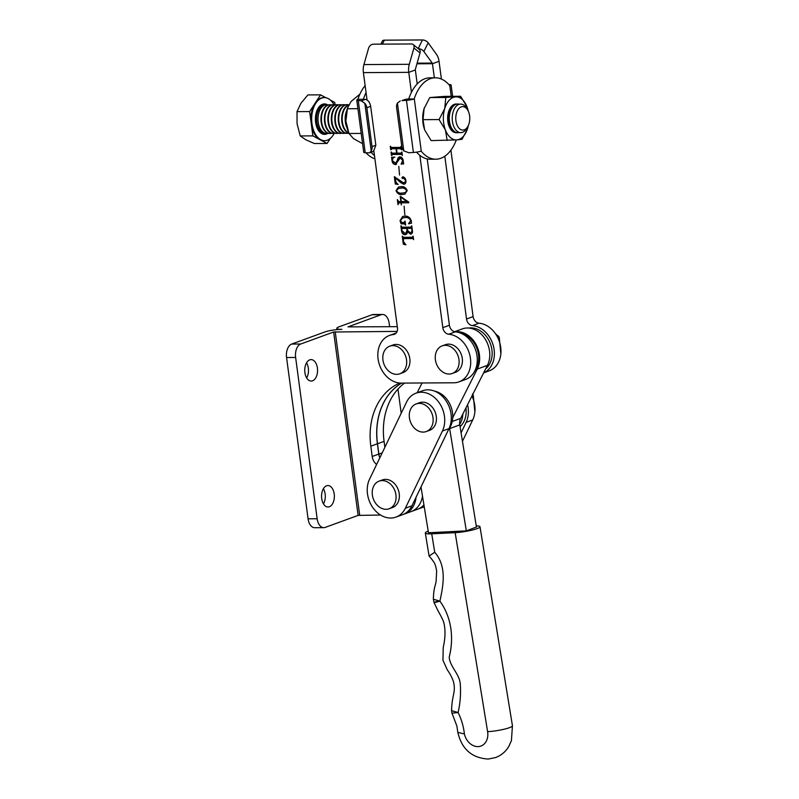 <?xml version="1.0" encoding="UTF-8"?>
<svg xmlns="http://www.w3.org/2000/svg" width="799" height="799" viewBox="0 0 799 799"><rect width="100%" height="100%" fill="white"/><g stroke="black" fill="none" stroke-linecap="round" stroke-linejoin="round"><path stroke-width="1.2" d="M397.293 326.671L348.014 326.871L381.143 314.716A11.306 6.742 89.7 0 1 382.551 314.466A11.306 6.742 89.7 0 1 389.193 323.365L389.642 326.721M397.113 331.405L333.652 332.004L358.122 515.395L325.203 527.4A11.306 6.742 -90.3 0 1 323.795 527.66L314.726 527.72A11.306 6.742 -90.3 0 1 308.074 518.811L286.561 357.513A11.306 6.742 -90.3 0 1 291.665 344.069L324.584 332.064A12.434 2.087 -7.6 0 1 341.802 329.358L341.892 329.358A12.434 2.087 -7.6 0 1 336.808 328.369A12.434 2.087 -7.6 0 1 339.156 326.781L372.064 314.776L381.143 314.716M384.868 447.3L384.079 441.368A67.835 53.233 70 0 1 404.594 383.081M403.525 514.316A24.869 19.516 -110 0 0 404.524 513.987L411.105 511.58A24.869 19.516 -110 0 0 422.491 496.129A24.869 19.516 -110 0 1 411.105 511.58L417.687 509.183A24.869 19.516 -110 0 0 423.939 504.978M379.895 457.657A10.177 7.99 70 0 1 378.876 454.082L377.498 443.765A67.835 53.233 70 0 1 401.587 383.091M382.551 314.466L373.473 314.516A11.306 6.742 89.7 0 0 372.064 314.776M401.198 413.293L397.962 389.083M321.707 498.556A10.737 6.412 -90.3 0 1 327.9 485.542A10.737 6.412 -90.3 0 1 334.212 494.002A10.737 6.412 -90.3 0 1 328.019 507.015A10.737 6.412 -90.3 0 1 321.707 498.556M323.375 488.718A10.737 6.412 -90.3 0 1 325.143 494.052A10.737 6.412 -90.3 0 1 323.465 503.889M304.898 372.614A10.737 6.412 -90.3 0 1 311.091 359.6A10.737 6.412 -90.3 0 1 317.403 368.059A10.737 6.412 -90.3 0 1 311.22 381.073A10.737 6.412 -90.3 0 1 304.898 372.614M306.576 362.776A10.737 6.412 -90.3 0 1 308.334 368.109A10.737 6.412 -90.3 0 1 306.666 377.947M358.122 515.395L380.564 515.035M379.845 457.757A10.177 7.99 70 0 1 378.776 454.082L377.408 443.775A67.835 53.233 70 0 1 401.517 383.101M404.524 513.987A24.869 19.516 -110 0 0 416.079 497.198M376.619 464.489A10.177 7.99 70 0 1 372.194 456.479L370.826 446.182A67.835 53.233 70 0 1 399.75 383.041M323.795 527.66A11.306 6.742 -90.3 0 1 317.153 518.761L295.63 357.463A11.306 6.742 -90.3 0 1 300.734 344.009L333.652 332.004M459.715 424.359A22.612 17.748 -110 0 0 462.861 414.002M460.064 426.596A22.612 17.748 -110 0 0 465.947 407.899M461.083 432.858L466.117 422.371A24.869 19.516 -110 0 0 467.575 404.664M418.666 508.793A24.869 19.516 -110 0 0 419.665 508.464A24.869 19.516 -110 0 0 424.099 505.957M462.461 441.308L472.698 419.974A24.869 19.516 -110 0 0 471.949 396.014M451.535 710.631L458.087 712.518L451.984 713.177L456.878 726.051L457.827 732.373L464.399 733.981A14.702 11.536 -110 0 0 478.231 746.606A14.702 11.536 -110 0 0 487.61 731.664L455.16 532.663L431.73 533.832L434.736 552.269C447.25 566.751 443.105 586.037 439.909 601.158C452.184 618.196 453.772 639.22 449.208 657.108C449.847 666.736 459.695 674.016 460.294 684.324C460.953 694.061 460.224 703.46 458.087 712.518C461.482 719.37 463.59 726.521 464.399 733.981M421.003 486.961L428.464 532.753L466.326 530.866L476.444 527.04M428.204 531.145A15.83 2.317 -9.3 0 0 425.318 533.023A15.83 2.317 -9.3 0 0 431.73 533.832M455.16 532.663A15.83 2.317 -9.3 0 0 476.993 528.668A15.83 2.317 -9.3 0 0 479.999 526.751A15.83 2.317 -9.3 0 0 476.254 525.882M437.193 601.277C432.309 603.115 433.208 603.075 439.909 601.158L433.368 599.2C433.687 586.975 435.675 585.577 436.124 580.943L436.663 570.935C435.275 564.643 435.785 563.794 429.103 556.034L434.736 552.269M455.23 331.835A23.74 18.637 70 0 1 456.569 331.705A23.74 18.637 70 0 1 475.914 344.229A23.74 18.637 70 0 1 477.283 369.058L452.723 417.697M454.581 331.715L462.351 328.878A23.74 18.637 70 0 1 466.706 328.009A23.74 18.637 70 0 1 486.052 340.534A23.74 18.637 70 0 1 487.42 365.363L460.643 418.396A10.177 7.99 -110 0 0 459.785 424.878L476.464 527.16M449.577 428.064A10.177 7.99 -110 0 0 449.647 428.584L466.326 530.866M417.148 392.748L422.082 382.981M391.74 507.315A14.702 11.536 -110 0 0 394.267 489.278A14.702 11.536 -110 0 0 379.116 481.138A14.702 11.536 -110 0 0 376.559 482.566A14.702 11.536 -110 0 0 374.042 500.603A14.702 11.536 -110 0 0 389.193 508.753A14.702 11.536 -110 0 0 391.74 507.315M389.193 508.753L392.479 507.545A14.702 11.536 -110 0 0 395.036 506.117A14.702 11.536 -110 0 0 397.552 488.079A14.702 11.536 -110 0 0 382.411 479.929L379.116 481.138M483.625 372.873L489.278 370.806A24.869 19.516 -110 0 0 500.294 344.908A24.869 19.516 -110 0 0 479.02 323.196A6.782 5.323 70 0 1 473.108 316.614L450.896 150.202M441.408 79.061L439.041 61.303A12.434 7.421 -90.3 0 0 436.504 54.382L428.164 42.816A4.524 2.327 -153.8 0 0 422.451 39.95L384.339 40.17A4.524 2.327 -153.8 0 0 382.371 41.069L380.853 44.145M483.655 372.823A24.869 19.516 -110 0 0 493.572 346.676A24.869 19.516 -110 0 0 472.439 325.602A6.782 5.323 70 0 1 466.526 319.021L444.803 156.224M434.336 77.803L432.459 63.71L439.041 61.303M417.108 63.161L432.229 63.081L423.879 51.516A4.524 2.327 -153.8 0 0 418.257 48.639M432.229 63.081A1.129 0.679 -90.3 0 1 432.459 63.71L416.928 63.8M423.13 432.099A14.702 11.536 -110 0 0 426.247 431.55A14.702 11.536 -110 0 0 432.629 415.71A14.702 11.536 -110 0 0 419.295 403.375A14.702 11.536 -110 0 0 416.179 403.934A14.702 11.536 -110 0 0 409.787 419.775A14.702 11.536 -110 0 0 423.13 432.099M426.247 431.55L429.542 430.351A14.702 11.536 -110 0 0 435.924 414.511A14.702 11.536 -110 0 0 422.591 402.177A14.702 11.536 -110 0 0 419.465 402.736L416.179 403.934M472.579 394.756L473.288 395.455L474.766 410.846M396.664 374.351A14.702 11.536 -110 0 0 399.78 373.802A14.702 11.536 -110 0 0 406.172 357.962A14.702 11.536 -110 0 0 392.828 345.627A14.702 11.536 -110 0 0 389.712 346.187A14.702 11.536 -110 0 0 383.32 362.027A14.702 11.536 -110 0 0 396.664 374.351M399.78 373.802L403.076 372.604A14.702 11.536 -110 0 0 409.458 356.763A14.702 11.536 -110 0 0 396.124 344.429A14.702 11.536 -110 0 0 392.998 344.988L389.712 346.187M449.108 374.052A14.702 11.536 -110 0 0 452.224 373.493A14.702 11.536 -110 0 0 458.606 357.662A14.702 11.536 -110 0 0 445.273 345.328A14.702 11.536 -110 0 0 442.147 345.877A14.702 11.536 -110 0 0 435.765 361.717A14.702 11.536 -110 0 0 449.108 374.052M452.224 373.493L455.51 372.294A14.702 11.536 -110 0 0 461.902 356.454A14.702 11.536 -110 0 0 448.559 344.129A14.702 11.536 -110 0 0 445.442 344.679L442.147 345.877M495.31 333.493L499.265 337.398L500.733 352.788M497.467 337.038L498.326 336.729M468.813 328.039A22.612 17.748 70 0 1 490.027 342.801A22.612 17.748 70 0 1 485.642 368.878M474.556 371.395A22.612 17.748 -110 0 0 477.023 348.803A22.612 17.748 -110 0 0 460.584 333.103M448.639 429.373A22.612 17.748 -110 0 0 451.026 406.801A22.612 17.748 -110 0 0 434.616 391.16M401.517 230.731L400.878 225.887L402.007 227.176L410.976 227.126L411.765 225.827L412.374 230.402C412.783 232.669 412.114 233.917 410.376 234.127L407.55 231.69C407.38 233.628 406.471 234.636 404.843 234.716C402.936 234.437 401.827 233.108 401.517 230.731L401.288 225.887M410.976 227.126L411.725 225.827M411.245 233.987L410.376 234.127L407.55 231.69M405.802 234.556L405.243 234.566C403.335 234.297 402.227 232.968 401.917 230.591M404.843 214.811L404.104 206.152M402.177 194.557C399.37 194.896 397.323 193.598 396.024 190.671L398.461 187.046L401.118 186.636C403.924 186.337 405.952 187.655 407.21 190.601L404.813 194.147L402.566 194.417C399.77 194.746 397.712 193.458 396.414 190.522L396.024 190.671M399.54 175.041L398.801 166.382M401.268 154.397L392.299 154.447L391.49 155.555L391.021 152.06L392.119 153.158L396.614 153.128L396.024 148.714L391.53 148.734L390.731 149.842L390.262 146.347L391.37 147.445L400.339 147.396L401.148 146.287L401.617 149.783L400.509 148.684L396.474 148.704L397.063 153.128L401.098 153.108L401.907 151.99L402.376 155.495L401.667 154.247L392.699 154.297L391.89 155.156M396.614 153.128L396.424 148.564L391.919 148.594L391.13 149.453M400.339 147.396L401.108 146.287M401.098 153.108L401.867 151.99M409.298 64.31L363.935 64.569L368.559 48.28A4.524 3.266 128.9 0 1 373.343 44.185L411.445 43.965A4.524 3.266 128.9 0 1 413.133 44.514A4.524 3.266 128.9 0 1 413.922 48.01L409.298 64.31A12.434 7.421 -90.3 0 0 408.758 72.349L411.425 92.334M419.825 155.296L442.826 327.66A6.782 5.323 -110 0 0 448.738 334.242A24.869 19.516 70 0 1 470.022 355.954A24.869 19.516 70 0 1 459.006 381.852A24.869 19.516 70 0 1 453.722 382.791L401.278 383.101A24.869 19.516 70 0 1 378.706 362.227A24.869 19.516 70 0 1 389.512 335.43A24.869 19.516 70 0 1 393.308 334.561A6.782 5.323 -110 0 0 394.346 334.332A6.782 5.323 -110 0 0 397.463 327.93L373.882 151.181M367.041 99.935L363.395 72.619A12.434 7.421 89.7 0 1 363.935 64.569M395.335 163.455L397.363 160.439C397.532 158.302 398.421 157.093 400.009 156.794C401.807 157.123 402.866 158.382 403.205 160.559L403.645 163.865L401.088 164.165L402.736 160.439L400.289 157.902L395.485 164.564C393.567 164.354 392.419 163.096 392.039 160.789L391.57 157.303L394.876 157.103C393.198 157.533 392.399 158.771 392.499 160.839L395.895 163.296M399.12 156.934L400.009 156.794M403.505 163.785L401.488 164.015L403.125 160.299L400.689 157.753L399.979 157.932M396.334 164.414L395.875 164.414C393.967 164.204 392.818 162.946 392.429 160.639L392.039 160.789M403.355 182.761C404.813 182.791 405.493 181.952 405.373 180.234L403.645 177.977L402.596 178.527L401.877 177.807L402.686 176.869C404.444 177.118 405.502 178.337 405.872 180.534C406.182 182.771 405.453 184.01 403.685 184.229L400.439 182.462L395.345 177.648L395.954 182.212L398.072 184.449L395.285 183.99L394.316 176.729L403.355 182.761L404.514 182.522M405.143 178.477L404.034 177.827L402.746 178.497M402.986 178.377L404.034 177.827L402.986 178.377L401.877 177.807L402.686 176.869M404.494 184.09L400.439 182.462M401.478 202.806L398.961 202.836L398.002 204.704L397.313 199.58L398.801 201.588L400.898 201.578L400.209 196.374L408.688 201.997L408.788 202.776L401.448 202.816L401.348 204.924L401.068 202.826L398.891 202.836M404.054 222.551L405.073 221.073L405.612 225.128L404.284 223.84L401.078 223.86L400.019 220.624L402.646 216.479L404.853 216.1C407.8 215.9 409.917 217.358 411.205 220.494L411.555 223.161L408.748 223.82L410.756 220.564C409.378 218.197 407.47 217.208 405.053 217.578L402.406 218.037L400.479 220.694L401.887 222.571L404.504 222.412M412.504 238.541L403.525 238.591L403.395 241.408L405.852 244.844L403.315 244.164L402.247 236.204L403.355 237.303L412.324 237.253L413.133 236.134L413.602 239.64L412.893 238.392L403.924 238.452L403.115 239.3M412.324 237.253L413.093 236.144M389.512 335.43L396.094 333.023A24.869 19.516 70 0 1 396.224 332.983M427.215 158.911L449.408 325.263A6.782 5.323 -110 0 0 455.32 331.845A24.869 19.516 70 0 1 476.603 353.558A24.869 19.516 70 0 1 465.587 379.455L459.006 381.852M363.395 72.619L408.758 72.349L415.34 69.952L417.208 83.915M413.133 44.514L419.225 49.428A4.524 3.266 128.9 0 1 420.014 52.924L415.39 69.223A1.129 0.679 -90.3 0 0 415.34 69.952M392.699 154.297L392.289 155.016L392.699 154.297M391.44 152.05L391.49 155.555M391.919 148.594L391.52 149.303L391.919 148.594M391.12 149.703L390.671 146.347M400.738 147.256L401.138 146.487L400.649 147.286M401.507 149.303L400.509 148.684M400.908 148.544L396.474 148.704M401.498 152.959L401.897 152.19L401.408 152.989M402.277 155.006L401.667 154.247M395.735 163.316L399.33 156.874M400.689 157.753L400.169 157.842M396.514 164.334L395.875 164.414M392.429 160.639L392.159 158.312M392.559 158.162L391.969 157.163M403.745 182.611C405.213 182.641 405.882 181.802 405.772 180.095L405.373 180.234M402.267 177.668L403.086 176.719M404.684 184.01L404.074 184.09M400.838 182.312L395.345 177.648M398.042 184.229L395.285 183.99M395.675 183.85L394.726 176.729M396.414 190.522L398.661 186.976M405.013 194.077L402.566 194.417M405.413 192.539L407.15 190.462C405.752 188.454 403.934 187.625 401.707 187.965L398.461 188.484M401.977 193.088L405.223 192.619L406.761 190.611C405.363 188.604 403.545 187.765 401.318 188.115L398.262 188.554L396.474 190.671C397.882 192.679 399.71 193.488 401.977 193.088M398.272 203.595L397.902 200.879M407.031 201.548L400.689 197.073L401.288 201.578L407.41 201.318L400.629 196.444M408.768 202.636L401.448 202.816M411.505 223.121L408.559 223.37M408.958 223.221L410.756 220.564M411.155 220.414C409.767 218.057 407.87 217.058 405.443 217.428L405.053 217.578M405.443 217.428L402.606 217.967M404.444 222.412L404.684 221.573M405.502 224.579L404.284 223.84M404.684 223.7L401.078 223.86M401.527 223.181L400.868 222.701M401.258 222.561L400.019 220.624M400.419 220.474L402.846 216.409M411.375 226.976L411.775 226.197L411.285 227.016M411.435 233.907L410.766 233.987M405.992 234.477L405.243 234.566M410.546 232.509C411.914 232.439 412.484 231.54 412.254 229.822L411.545 228.264L407.27 228.434L407.52 230.362L410.147 232.659L411.115 232.449M406.062 232.988L407.44 230.042L407.21 228.294L402.566 228.324L401.767 229.153L401.947 230.521L404.793 233.238L405.872 233.068L407.051 230.182L406.811 228.434L402.167 228.464L401.767 229.153M411.545 228.264L407.27 228.434M412.134 228.933L411.155 228.414M412.254 229.822L411.745 229.073M410.147 232.659C411.515 232.579 412.084 231.68 411.865 229.972M403.924 238.452L403.515 239.151L403.924 238.452M405.892 244.604L403.315 244.164M403.705 244.015L402.666 236.204M413.483 239.011L412.893 238.392M433.877 397.023A24.869 19.516 -110 0 0 415.979 393.178A24.869 19.516 -110 0 0 406.581 402.057L369.528 479.26A24.869 19.516 -110 0 0 372.813 507.575A24.869 19.516 -110 0 0 395.964 517.103A24.869 19.516 -110 0 0 405.363 508.224L442.426 431.021A24.869 19.516 -110 0 0 433.877 397.023M395.964 517.103L402.546 514.706A24.869 19.516 -110 0 0 411.944 505.817L449.008 428.614A24.869 19.516 -110 0 0 440.459 394.616A24.869 19.516 -110 0 0 422.561 390.771L415.979 393.178M416.529 152.14A40.699 24.28 89.7 0 0 430.341 159.231L435.785 159.201A40.699 24.28 -90.3 0 1 421.283 151.291L421.133 151.101A6.782 1.139 172.4 0 1 413.403 152.469L408.908 152.759L403.795 150.891L397.423 103.101A6.782 5.323 -110 0 0 396.604 107.565L401.797 146.447A6.782 5.323 -110 0 0 403.795 150.891M456.269 139.945A40.699 24.28 -90.3 0 1 440.858 158.272A40.699 24.28 -90.3 0 1 435.785 159.201M435.315 77.803L429.872 77.833A40.699 24.28 89.7 0 0 408.828 98.706L401.947 100.614L406.451 100.324A6.782 1.139 -7.6 0 0 414.172 98.956L414.272 98.677A40.699 24.28 -90.3 0 1 435.315 77.803A40.699 24.28 -90.3 0 1 449.817 85.713L449.967 85.902A6.782 1.139 -7.6 0 0 451.125 85.084A6.782 1.139 -7.6 0 0 449.627 84.574L448.778 84.504M408.109 98.986L414.172 98.956M401.947 100.614L406.042 99.126M400.219 100.974L397.423 103.101M365.133 85.623A40.699 24.28 89.7 0 0 358.022 99.006L357.932 99.286A6.782 1.139 -7.6 0 0 356.763 100.105A6.782 1.139 -7.6 0 0 358.272 100.604L361.308 100.854L365.393 99.356L357.932 99.286M366.072 152.819A40.699 24.28 89.7 0 0 374.891 158.801M372.034 146.626L366.851 107.735A6.782 5.323 -110 0 0 364.843 103.291L371.225 151.081A6.782 5.323 -110 0 0 372.034 146.626L375.85 145.228L370.666 106.347L366.851 107.735M363.994 99.246L363.465 98.976A40.699 24.28 -90.3 0 1 366.062 92.594M374.461 155.555A40.699 24.28 -90.3 0 1 371.036 152.249M371.225 151.081L369.418 152.849L365.223 152.749A6.782 1.139 172.4 0 1 363.725 152.249L356.763 100.105M375.85 145.228L373.503 151.351L369.418 152.849M365.393 99.356C368.089 99.995 369.847 102.322 370.666 106.347M364.843 103.291L361.308 100.854M455.939 120.829A11.725 7.001 -90.3 0 1 459.525 107.915A11.725 7.001 -90.3 0 1 467.924 110.472A11.725 7.001 -90.3 0 1 469.602 115.855A11.725 7.001 -90.3 0 1 468.014 126.152A11.725 7.001 -90.3 0 1 461.033 129.688A11.725 7.001 -90.3 0 1 455.939 120.829M467.924 110.472L467.006 108.784A14.262 8.509 89.7 0 0 458.876 104.419A14.262 8.509 89.7 0 0 452.434 121.378A14.262 8.509 89.7 0 0 462.601 132.284A14.262 8.509 89.7 0 0 467.115 127.85L468.014 126.152M459.545 132.454A14.362 8.569 -90.3 0 1 457.917 132.724A14.362 8.569 -90.3 0 1 449.477 121.418A14.362 8.569 -90.3 0 1 455.959 104.339A14.362 8.569 -90.3 0 1 457.757 104.01A14.362 8.569 -90.3 0 1 459.375 104.26M457.667 132.724A14.362 8.569 -90.3 0 1 457.418 132.734A14.362 8.569 -90.3 0 1 448.978 121.418A14.362 8.569 -90.3 0 1 455.47 104.339A14.362 8.569 -90.3 0 1 457.258 104.02A14.362 8.569 -90.3 0 1 457.507 104.02M346.147 123.765A14.362 8.569 -90.3 0 1 345.847 122.027A14.362 8.569 -90.3 0 1 346.087 114.277M346.956 127.76A14.362 8.569 -90.3 0 1 345.348 122.027A14.362 8.569 -90.3 0 1 346.856 110.282M348.754 132.934A14.362 8.569 -90.3 0 1 342.391 122.047A14.362 8.569 -90.3 0 1 348.734 105.019M348.833 133.143A14.362 8.569 -90.3 0 1 341.892 122.047A14.362 8.569 -90.3 0 1 348.374 104.969A14.362 8.569 -90.3 0 1 348.833 104.819M348.843 133.153A14.362 8.569 -90.3 0 1 347.375 133.373A14.362 8.569 -90.3 0 1 338.936 122.067A14.362 8.569 -90.3 0 1 345.418 104.979A14.362 8.569 -90.3 0 1 347.215 104.659A14.362 8.569 -90.3 0 1 348.694 104.859M347.126 133.363A14.362 8.569 -90.3 0 1 346.876 133.373A14.362 8.569 -90.3 0 1 338.436 122.067A14.362 8.569 -90.3 0 1 344.928 104.989A14.362 8.569 -90.3 0 1 346.716 104.659A14.362 8.569 -90.3 0 1 346.966 104.659M345.398 133.163A14.362 8.569 -90.3 0 1 343.92 133.393A14.362 8.569 -90.3 0 1 335.48 122.087A14.362 8.569 -90.3 0 1 341.972 104.999A14.362 8.569 -90.3 0 1 343.76 104.679A14.362 8.569 -90.3 0 1 345.238 104.879M343.67 133.383A14.362 8.569 -90.3 0 1 343.43 133.393A14.362 8.569 -90.3 0 1 334.981 122.087A14.362 8.569 -90.3 0 1 341.473 105.009A14.362 8.569 -90.3 0 1 343.26 104.679A14.362 8.569 -90.3 0 1 343.51 104.679M341.942 133.183A14.362 8.569 -90.3 0 1 340.474 133.413A14.362 8.569 -90.3 0 1 332.024 122.107A14.362 8.569 -90.3 0 1 338.516 105.029A14.362 8.569 -90.3 0 1 340.304 104.699A14.362 8.569 -90.3 0 1 341.782 104.899M340.224 133.403A14.362 8.569 -90.3 0 1 339.974 133.413A14.362 8.569 -90.3 0 1 331.525 122.107A14.362 8.569 -90.3 0 1 338.017 105.029A14.362 8.569 -90.3 0 1 339.805 104.699A14.362 8.569 -90.3 0 1 340.054 104.699M338.496 133.213A14.362 8.569 -90.3 0 1 337.018 133.433A14.362 8.569 -90.3 0 1 328.569 122.127A14.362 8.569 -90.3 0 1 335.061 105.049A14.362 8.569 -90.3 0 1 336.848 104.719A14.362 8.569 -90.3 0 1 338.327 104.919M336.769 133.423A14.362 8.569 -90.3 0 1 336.519 133.433A14.362 8.569 -90.3 0 1 328.069 122.127A14.362 8.569 -90.3 0 1 334.561 105.049A14.362 8.569 -90.3 0 1 336.349 104.719A14.362 8.569 -90.3 0 1 336.599 104.719M335.041 133.233A14.362 8.569 -90.3 0 1 333.563 133.453A14.362 8.569 -90.3 0 1 325.113 122.147A14.362 8.569 -90.3 0 1 331.605 105.069A14.362 8.569 -90.3 0 1 333.393 104.739A14.362 8.569 -90.3 0 1 334.871 104.939M333.313 133.443A14.362 8.569 -90.3 0 1 333.063 133.453A14.362 8.569 -90.3 0 1 324.614 122.147A14.362 8.569 -90.3 0 1 331.106 105.069A14.362 8.569 -90.3 0 1 332.893 104.739A14.362 8.569 -90.3 0 1 333.143 104.739M331.585 133.253A14.362 8.569 -90.3 0 1 330.107 133.473A14.362 8.569 -90.3 0 1 321.657 122.167A14.362 8.569 -90.3 0 1 328.149 105.088A14.362 8.569 -90.3 0 1 329.937 104.759A14.362 8.569 -90.3 0 1 331.415 104.959M329.857 133.463A14.362 8.569 -90.3 0 1 329.607 133.473A14.362 8.569 -90.3 0 1 321.168 122.167A14.362 8.569 -90.3 0 1 327.65 105.088A14.362 8.569 -90.3 0 1 329.438 104.759A14.362 8.569 -90.3 0 1 329.687 104.769M328.129 133.273A14.362 8.569 -90.3 0 1 326.651 133.493A14.362 8.569 -90.3 0 1 318.212 122.187A14.362 8.569 -90.3 0 1 324.694 105.108A14.362 8.569 -90.3 0 1 326.481 104.779A14.362 8.569 -90.3 0 1 327.96 104.979M334.012 104.769A21.533 12.854 89.7 0 0 324.374 97.608A21.533 12.854 89.7 0 0 311.96 123.725A21.533 12.854 89.7 0 0 324.624 140.684A21.533 12.854 89.7 0 0 334.182 133.413M326.052 97.788L320.569 94.851L309.652 111.57L311.27 123.725A21.533 12.854 -90.3 0 1 315.106 103.211A21.533 12.854 -90.3 0 1 323.685 97.618A21.533 12.854 -90.3 0 1 324.034 97.618M335.061 104.889L334.731 102.422L330.496 100.165M311.27 123.725L312.888 135.88L319.97 139.665A21.533 12.854 -90.3 0 1 311.27 123.725M324.284 140.674A21.533 12.854 -90.3 0 1 323.935 140.684A21.533 12.854 -90.3 0 1 319.97 139.665L327.051 143.45L330.377 138.367M327.051 143.45L314.397 143.53L305.777 139.745L300.244 135.95L297.078 123.805L296.998 111.65L300.913 103.291L307.915 94.921L320.569 94.851M312.888 135.88L300.244 135.95M309.652 111.57L296.998 111.65M347.974 130.866L347.635 129.907A21.533 12.854 -90.3 0 1 345.877 121.128A21.533 12.854 -90.3 0 1 347.505 108.115L351.071 101.483L359.88 94.192M361.218 133.423L348.983 133.493L353.468 138.597L362.586 143.67M348.983 133.493L345.877 121.128L347.385 108.754L357.912 108.684M347.385 108.754L347.855 107.086M456.688 104.05A14.362 8.569 89.7 0 0 448.559 111.8A14.362 8.569 89.7 0 0 449.078 126.282A14.362 8.569 89.7 0 0 456.848 132.704M468.284 111.181A21.533 12.854 89.7 0 0 467.225 107.426A21.533 12.854 89.7 0 0 466.966 106.736A21.533 12.854 89.7 0 0 455.51 96.869A21.533 12.854 89.7 0 0 444.743 108.514A21.533 12.854 89.7 0 0 445.433 130.027A21.533 12.854 89.7 0 0 456.888 139.895L431.14 140.594L424.788 130.147A21.533 12.854 -90.3 0 1 424.529 129.458A21.533 12.854 -90.3 0 1 424.089 108.634A21.533 12.854 -90.3 0 1 424.399 107.675A21.533 12.854 -90.3 0 1 424.419 107.625M467.225 129.558L461.992 139.316L456.888 139.895A21.533 12.854 89.7 0 0 467.345 129.208A21.533 12.854 89.7 0 0 467.655 128.249A21.533 12.854 89.7 0 0 468.364 125.443M424.529 129.458L423.041 119.67L424.089 108.634L429.752 97.568L445.792 97.478L460.614 96.289L467.095 107.076M429.752 97.568L444.574 96.379L460.614 96.289M447.18 140.494L445.433 130.027L439.08 119.58L444.743 108.514L445.792 97.478M423.041 119.67L439.08 119.58M384.079 441.368L377.498 443.765M382.192 452.873L378.876 454.082M359.69 515.155L335.22 331.765M377.408 443.775L370.826 446.182M378.776 454.082L372.194 456.479M291.665 344.069L300.734 344.009M308.074 518.811L317.153 518.761M286.561 357.513L295.63 357.463M466.117 422.371L472.698 419.974M479.999 526.751L512.439 725.762A15.83 2.317 170.7 0 1 509.442 727.679A15.83 2.317 170.7 0 1 487.61 731.664M449.647 428.584L459.785 424.878M452.234 421.473L460.643 418.396M477.283 369.058L487.42 365.363M479.02 323.196L472.439 325.602M473.108 316.614L466.526 319.021M428.164 42.816L423.879 51.516M422.451 39.95L418.197 48.589M384.339 40.17L382.391 44.135M393.308 334.561L395.285 333.842M448.738 334.242L455.32 331.845M442.826 327.66L449.408 325.263M413.922 48.01L420.014 52.924M442.426 431.021L449.008 428.614M405.363 508.224L411.944 505.817M414.272 98.677L421.283 151.291M451.235 96.339L449.817 85.713M413.403 152.469L406.451 100.324M358.272 100.604L365.223 152.749M327.81 133.353A15.221 9.079 -90.3 0 1 315.645 122.377A15.221 9.079 -90.3 0 1 318.521 107.625A15.221 9.079 -90.3 0 1 327.65 104.899M326.481 104.779L325.113 104.789A14.362 8.569 89.7 0 0 316.833 122.187A14.362 8.569 89.7 0 0 325.273 133.503L326.651 133.493M336.978 329.627L336.808 328.369M419.665 508.464L424.239 506.796M512.439 725.762L511.42 740.613L508.823 746.436C505.667 751.699 501.253 755.405 495.56 757.572L488.229 759.05C471.889 758.041 461.752 749.152 457.827 732.373M451.984 713.177L451.545 710.661M434.027 602.536L437.932 610.656C441.677 617.267 443.665 621.402 443.894 623.06C445.562 629.932 445.343 638.071 443.225 647.48L442.956 660.294L447.031 669.302C447.51 670.501 450.846 674.076 453.532 681.966C456.009 692.853 451.834 694.671 451.575 710.94M434.047 602.616L433.368 599.2M429.063 555.954L425.318 533.023M472.419 394.027L473.288 395.455M498.396 335.97L499.255 337.398M452.624 96.339L451.125 85.084M457.757 104.01L457.258 104.02M347.215 104.659L346.716 104.659M343.76 104.679L343.26 104.679M340.304 104.699L339.805 104.699M336.848 104.719L336.349 104.719M333.393 104.739L332.893 104.739M329.937 104.759L329.438 104.759M324.374 97.608L323.685 97.618M324.624 140.684L323.935 140.684M330.107 133.473L329.607 133.473M333.563 133.453L333.063 133.453M337.018 133.433L336.519 133.433M340.474 133.413L339.974 133.413M347.375 133.373L346.876 133.373M457.917 132.724L457.418 132.734"/></g></svg>
